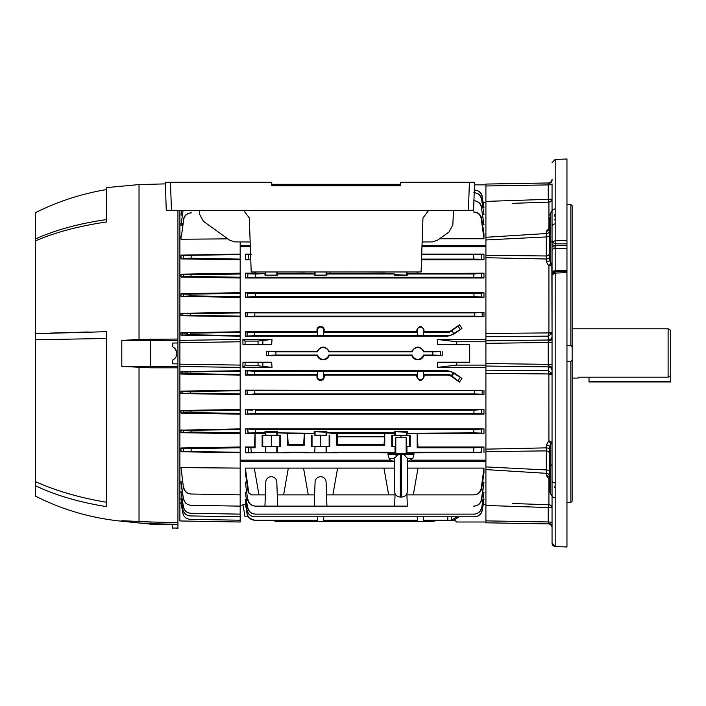 <?xml version="1.0" encoding="UTF-8"?>
<svg xmlns="http://www.w3.org/2000/svg" width="706" height="706" viewBox="0 0 706 706"><rect width="100%" height="100%" fill="white"/><g stroke="black" fill="none" stroke-linecap="round" stroke-linejoin="round"><path stroke-width="1.06" d="M578.673 377.198L578.152 378.072L578.673 377.198L668.105 377.198L668.105 328.793L670.7 330.293L670.7 375.645L668.105 377.198M589.007 377.198L589.007 381.964L670.7 381.964L670.7 375.645M549.453 474.926L549.453 465.201M566.962 361.357L570.854 361.357L572.151 360.122L572.151 346.743L570.854 345.508L566.962 345.508M572.151 360.122L572.151 501.11L570.854 502.345L566.962 502.345M555.181 209.047L555.181 240.675L552.048 242.149L552.048 250.206L552.048 187.452M552.048 208.199L552.048 211.412A3.239 2.409 180 0 1 555.181 209.002L555.181 159.424L566.962 159.009L566.962 240.693L555.181 240.675L555.181 248.583A3.239 1.624 180 0 0 552.048 250.206L552.048 272.375A3.239 1.624 180 0 1 555.181 270.76L555.154 271.81M552.048 243.544A3.239 2.083 180 0 0 555.181 245.626L566.962 245.662L566.962 248.627L555.181 248.583L555.181 270.76L566.962 270.301L566.962 248.627M552.048 275.199L552.048 272.375M566.962 270.301L566.962 546.991L564.376 546.876M552.048 543.32L552.048 274.89L555.181 273.09L555.163 271.572L566.962 271.113L566.962 272.622L555.181 273.09L555.181 546.532L566.962 546.973L554.96 546.532M485.913 466.913L546.267 469.94L546.329 444.921L548.924 440.782L548.871 373.959L551.774 373.236L552.048 374.648L552.048 442.962A2.595 1.297 0 0 1 550.751 444.083L550.751 465.378A2.595 1.297 180 0 0 549.453 466.498L549.453 491.782L552.048 496.274L550.751 494.032L550.751 465.378A2.595 1.297 0 0 0 552.048 464.248L552.048 480.804A3.239 2.162 -0 0 0 555.181 482.966M544.273 373.915L485.913 373.403L548.871 373.959L548.227 366.864A3.892 3.759 180 0 1 552.048 370.624L552.048 368.303A3.892 2.365 0 0 0 548.244 365.937L548.227 364.358L552.048 364.358L552.048 368.303M485.913 363.528L548.227 364.358L548.227 342.507L485.913 343.337L485.913 366.026L548.227 366.864L548.244 365.937M548.244 340.927L548.227 342.507L552.048 342.507L552.048 338.562A3.892 2.365 0 0 1 548.244 340.927L548.227 340.001A3.892 3.759 180 0 0 552.048 336.241L552.048 332.217L551.774 333.629L548.227 336.144L548.924 332.658L552.048 332.217L551.845 264.618A2.595 1.641 26.3 0 0 550.733 262.976L550.751 262.782A2.595 1.297 180 0 1 552.048 263.903M512.494 203.346L548.871 202.11L548.227 199.277L548.227 184.901A3.892 1.006 180 0 0 552.048 183.895L552.048 198.933A3.239 3.212 180 0 1 548.924 202.137L548.871 202.11A3.239 3.018 108.2 0 0 551.774 199.207L552.048 198.933M485.913 184.063L485.913 185.987L548.227 184.901L548.227 182.978L485.913 184.063L548.227 182.978A3.892 3.892 0 0 0 552.048 179.086L552.048 180.427A3.892 3.089 0 0 1 548.244 183.516M552.048 526.438A3.892 3.089 0 0 0 548.244 523.349L548.227 523.887A3.892 3.892 0 0 1 552.048 527.779M485.913 343.337L485.913 340.839L548.227 340.001L548.227 336.144L485.913 336.709L485.913 340.839M548.924 332.658L548.924 266.083L546.329 261.944A3.239 1.942 180 0 0 549.453 260.002L549.453 217.342M548.227 523.887L485.913 522.802L485.913 520.878L548.227 521.963A3.892 1.006 180 0 1 552.048 522.97M548.244 523.349L548.227 507.579L548.871 504.755A3.239 3.018 -108.2 0 1 551.774 507.658L485.913 505.461L485.913 520.878M512.494 503.519L548.924 504.728A3.239 3.212 180 0 1 552.048 507.932L551.774 507.658M485.913 449.148L546.329 447.86A3.239 2.003 180 0 1 549.453 449.863L549.453 446.863L550.733 443.889A2.595 1.641 153.7 0 0 551.845 442.247L552.048 442.962M551.845 442.247L548.924 440.782L550.106 442.327M551.845 264.618L548.924 266.083L550.106 264.538M485.913 237.278L546.329 233.527L546.329 231.268L549.453 228.153M548.924 202.137L548.924 228.17L549.453 228.426M485.913 185.987L485.913 201.404L551.774 199.207M485.913 255.263L546.267 255.978L546.267 236.925L485.913 239.952M549.453 235.222A3.239 1.703 180 0 1 546.267 236.925L546.329 233.527A3.239 2.55 180 0 0 549.453 230.986M546.329 261.944L546.267 255.978A3.239 2.762 180 0 0 549.453 253.225L549.453 231.939M546.329 231.268A3.239 2.595 180 0 0 549.453 228.673L549.453 228.673M549.453 260.002L550.733 262.976L548.924 266.083M485.913 257.716L546.329 259.005A3.239 2.003 180 0 0 549.453 257.002M485.913 333.461L548.871 332.905L551.774 333.629M548.924 440.782L550.751 444.083M548.924 374.206L552.048 374.648M549.453 453.64A3.239 2.762 180 0 0 546.267 450.887L485.913 451.602M485.913 366.026L485.913 370.156L548.227 370.721L551.774 373.236M548.924 504.728L548.924 478.694L546.329 475.597L546.329 473.338L485.913 469.587M549.453 475.879A3.239 2.55 180 0 0 546.329 473.338L546.267 469.94A3.239 1.703 180 0 1 549.453 471.643M549.453 478.439L548.924 478.694L549.453 478.712M549.453 466.498L549.453 446.863A3.239 1.942 180 0 0 546.329 444.921M555.181 497.862A3.239 2.409 0 0 1 552.048 495.453L552.048 498.665M552.048 519.413L552.048 538.775M557.228 546.612L555.181 546.532C553.266 546.215 552.224 545.12 552.048 543.258L552.048 541.555M554.81 487.687L555.004 485.834M555.181 223.899A3.239 2.162 180 0 0 552.048 226.061M554.898 220.034L554.81 219.178M554.651 216.204L554.704 214.748M552.048 543.258L555.181 546.532M555.163 271.607L552.048 274.89C552.101 273.169 553.142 272.066 555.163 271.572M566.962 245.662L566.962 240.693M566.962 243.861L555.181 243.844L552.048 242.149M550.106 332.623L550.106 333.32M566.962 204.519L570.854 204.519L572.151 205.755L572.151 346.743M570.854 502.345L570.854 361.357M570.854 345.508L570.854 204.519M546.329 475.597A3.239 2.595 180 0 1 549.453 478.191L549.453 478.191M328.811 520.225L328.784 521.363L317.55 521.363L317.391 516.792L317.506 520.225L254.734 520.225C250.621 519.934 248.071 517.789 247.065 513.792L247.144 513.792C248.133 517.78 250.692 519.934 254.804 520.225M440.482 351.588L423.856 351.244L423.441 351.809A5.833 5.833 0 0 0 412.233 351.809L411.819 351.244L329.19 351.244L328.784 351.809A5.833 5.833 0 0 0 317.568 351.809L317.162 351.244L266.533 351.244L266.533 355.621L266.533 351.244L275.922 351.809L275.922 355.056L317.568 355.056A5.833 5.833 0 0 0 328.784 355.056L412.233 355.056A5.833 5.833 0 0 0 423.441 355.056L432.822 355.056L432.822 351.809L440.482 351.588L440.482 355.277L432.822 355.056M442.212 351.244L442.212 355.621L423.856 355.621C422.726 358.286 420.723 359.689 417.837 359.839C414.951 359.689 412.939 358.286 411.819 355.621L329.19 355.621C328.069 358.286 326.066 359.689 323.171 359.839C320.286 359.689 318.282 358.286 317.162 355.621L266.533 355.621L268.262 355.277L268.262 351.588M423.856 355.621L423.441 355.056M329.19 355.621L328.784 355.056M320.586 327.055A3.036 3.036 0 0 0 317.55 330.09L317.55 335.526L323.613 335.526L323.613 330.09A3.036 3.036 0 0 0 320.586 327.055M316.923 331.776L245.37 331.776L247.144 332.138L247.065 335.827L247.144 332.138L317.506 332.358L316.915 330.09C317.118 327.866 318.335 326.64 320.586 326.401C322.827 326.631 324.045 327.866 324.248 330.09L323.657 332.358L417.361 332.358L416.769 330.09C419.205 325.342 421.65 325.342 424.094 330.09L423.503 332.358L447.798 332.358A6.169 6.169 0 0 0 451.337 331.246L459.482 324.786L461.945 328.502L453.781 333.497L451.919 330.84M262.129 435.178L262.129 446.801L262.747 446.492L262.747 435.487L262.129 435.178L280.476 435.178L280.476 446.801L265.8 446.571L265.35 452.775L265.8 452.775L265.8 446.571M266.038 432.187L276.575 432.187M320.586 379.81A3.036 3.036 0 0 0 323.613 376.775L323.613 371.338L317.55 371.338L317.55 376.775A3.036 3.036 0 0 0 320.586 379.81M324.239 375.089L323.657 374.507L417.361 374.507L416.778 375.089L324.239 375.089L324.248 376.775C324.045 378.998 322.827 380.225 320.586 380.455C318.335 380.234 317.118 378.998 316.915 376.775L316.923 375.089L245.37 375.089L247.144 374.727L247.065 371.038L247.144 374.727L317.506 374.507L317.55 371.338M406.488 446.571L406.162 452.775L406.938 452.775L406.938 446.801L406.462 446.563M315.07 482.03A5.507 5.507 0 0 1 320.586 476.718A5.507 5.507 0 0 1 326.093 482.03L326.931 506.14L314.232 506.14L315.07 482.03M454.682 520.154L456.738 522.008L485.913 522.008M407.424 461.265L485.913 461.265L485.913 505.461M485.913 504.508L483.301 504.508M183.401 448.495L191.017 448.601L191.317 451.469L183.684 451.452L183.401 448.495L181.01 447.966L183.401 448.495L183.701 451.452L181.01 451.752L240.181 452.775L240.181 461.265L394.53 461.265M456.738 365.099L437.296 367.411L437.738 362.213L456.738 362.513L456.738 365.099L485.913 365.099L485.913 461.265L485.913 460.162L411.333 460.162M240.181 460.162L390.63 460.162M474.485 184.857L485.913 184.857M422.003 245.6L485.913 245.6L485.913 202.357L483.301 202.357M251.31 254.557L248.733 254.513L248.265 259.173L248.733 254.513L245.37 254.089L245.37 259.861L250.851 259.093M245.37 273.169L247.965 273.778L247.656 277.476L247.965 273.778L255.66 274.007L255.387 277.246L245.37 277.988L483.972 277.988L481.686 277.476L481.377 273.778L481.686 277.476L473.955 277.246L473.682 274.007L473.955 277.246L255.387 277.246L255.66 274.007L265.35 273.61L254.654 273.169L245.37 273.169L245.37 277.988M476.709 259.111L480.857 259.234M483.972 254.089L483.972 259.861L481.739 259.331L481.236 254.442L481.739 259.331L473.973 259.093L473.505 254.557L483.972 254.089L421.703 254.089M264.953 274.007L264.953 275.128L277.652 275.128L277.652 274.007L314.232 274.007L314.232 275.128L326.931 275.128L326.931 274.007L394.628 274.007L394.628 275.128L407.327 275.128L395.475 274.705M480.936 452.405L481.739 447.533L481.236 452.422L473.505 452.308L473.973 447.772L483.972 447.004L417.961 447.004L417.184 433.255L406.938 433.255L406.938 435.178L410.151 435.178L410.151 446.801L406.938 446.801M395.025 433.255L384.77 433.255L384.77 445.177L384.073 444.471L337.494 444.471L337.23 433.696L326.931 432.857L394.628 432.857L395.025 435.178L391.804 435.178L400.982 435.567L400.982 437.72M394.628 432.857L394.628 431.737L406.488 432.16L406.488 435.399L395.475 435.399L406.938 435.178M481.377 433.087L481.686 429.389L481.377 433.087L473.682 432.857L473.955 429.619L483.972 428.877L483.972 433.696L481.377 433.087M275.561 432.222L269.11 432.248M267.539 432.231L267.053 432.222M275.561 435.461L267.053 435.461M245.37 447.004L248.265 447.692L248.733 452.343L248.265 447.692L255.095 447.772L254.328 447.004L245.37 447.004L245.37 452.775L251.31 452.308L265.35 452.775M483.972 428.877L245.37 428.877L255.387 429.619L255.66 432.857L247.965 433.087L247.656 429.389L248.291 433.043M248.847 432.999L249.624 432.954M250.586 432.919L251.698 432.893M253.03 432.875L254.266 432.857M326.093 432.16L326.931 431.737L314.232 431.737L326.093 432.16L326.093 435.399L315.07 435.399L326.093 435.399L326.534 433.255M395.501 446.563L395.025 446.801L395.025 452.775L395.475 452.775L395.475 446.571M182.836 509.45L181.01 498.674L182.836 509.45C183.798 513.412 186.313 515.574 190.373 515.918L190.302 515.918C186.243 515.557 183.728 513.403 182.757 509.45M183.428 506.758L181.01 491.773L183.428 506.758C184.372 510.747 186.887 512.918 190.982 513.28L190.876 513.28C186.79 512.909 184.275 510.738 183.313 506.758M183.569 498.692C184.495 502.716 187.019 504.914 191.149 505.284L191.008 505.275C186.896 504.914 184.363 502.716 183.428 498.692L181.063 481.942M183.701 487.325C184.601 491.411 187.134 493.644 191.317 494.015L191.017 494.006C186.852 493.635 184.31 491.411 183.401 487.334L181.433 470.796M189.649 430.466L188.352 430.475M240.181 432.857L191.149 432.028L191.008 430.448L191.149 432.028L181.01 432.681L181.01 429.848L183.428 430.342L183.569 432.125L183.428 430.342L240.181 429.619L240.181 452.775M183.313 410.901L190.876 410.998L190.982 412.578L183.428 412.675L183.313 410.901L181.01 410.46L183.313 410.901L183.428 412.675L181.01 413.151L240.181 414.166L240.181 428.877L182.386 430.13M190.823 410.998L184.972 410.998M182.836 393.207L181.01 393.551L181.01 391.133L240.181 390.153L240.181 393.957L190.373 393.118L190.302 391.556L190.373 393.118L181.01 393.551L181.01 391.133L182.757 391.459L182.836 393.207L182.757 391.459L190.302 391.556L184.425 391.556M187.664 372.133L185.36 372.124M183.401 487.334L181.01 467.619L240.181 468.104L240.181 522.008L179.889 520.957L179.889 366.476L240.181 367.411L240.181 370.703L181.01 371.691L181.01 374.083L181.01 371.691L182.757 372.009L182.792 373.756L181.01 374.083L182.792 373.756L182.757 372.009L240.181 371.259L240.181 390.153M182.836 313.658L190.373 313.746L190.302 315.308L182.757 315.405L182.836 313.658L181.01 313.314L182.836 313.658L182.757 315.405L181.01 315.723L240.181 316.712L240.181 331.776L181.01 332.782L181.01 335.173L181.01 332.782L182.792 333.108L182.757 334.856L182.792 333.108L187.77 333.232M240.181 335.606L190.285 334.759L190.32 333.197L190.285 334.759L181.01 335.173L240.181 336.162L240.181 331.776M189.623 294.305L188.334 294.314M183.428 294.19L183.313 295.964L183.428 294.19L240.181 293.458L240.181 292.699L181.01 293.714L183.428 294.19L181.01 293.714L181.01 296.405L190.876 295.867L240.181 296.696L240.181 293.458M181.133 276.99L183.428 276.514L181.01 277.017L240.181 277.988L240.181 277.246L191.008 276.417L191.149 274.837L191.008 276.417L183.428 276.514L183.569 274.74L181.01 274.184L191.149 274.837L183.569 274.74L183.304 276.54M181.01 277.017L181.01 274.184L181.01 277.017L240.181 277.988L240.181 292.699M181.01 255.113L183.701 255.413L181.01 255.113L181.01 258.899L240.181 259.861L181.01 258.899L191.017 258.264L183.401 258.37L183.701 255.413L240.181 254.557L240.181 254.089L181.027 255.113M183.622 256.19L183.569 256.702M181.433 236.069L183.701 219.54L181.433 236.069M182.563 225.258L182.819 223.511L181.01 223.564L181.01 225.267L182.563 225.258M181.61 210.362L181.063 214.783M182.333 215.074L181.01 215.083L181.769 210.362M183.083 210.362L181.01 225.267M183.401 219.531C184.31 215.462 186.852 213.23 191.017 212.85L191.317 212.85C187.143 213.221 184.601 215.445 183.701 219.54M181.01 239.246L181.01 236.086L181.01 239.246L227.853 238.857M181.01 274.184L240.181 273.169L240.181 254.557M191.317 255.395L191.017 258.264L240.181 259.093M240.181 273.169L240.181 277.246M191.149 274.837L240.181 274.007M181.01 296.405L240.181 297.385L240.181 296.696M181.01 313.314L181.01 315.723L181.01 313.314L240.181 312.308L240.181 316.712M240.181 316.147L190.302 315.308L190.373 313.746L240.181 312.908M181.01 315.723L182.757 315.405M190.32 333.197L240.181 332.358M181.01 335.173L240.181 336.162L240.181 339.454L179.889 340.389L179.889 210.362M240.181 367.411L240.181 339.454M240.181 370.703L240.181 371.259M240.181 374.507L190.32 373.659L190.285 372.106L190.32 373.659L182.792 373.756M181.01 374.083L240.181 375.089M181.01 393.551L240.181 394.557L240.181 393.957M190.302 391.556L240.181 390.709M181.01 410.46L181.01 413.151L181.01 410.46L240.181 409.48L240.181 414.166M190.876 410.998L240.181 410.168M190.982 412.578L240.181 413.407M181.01 413.151L183.428 412.675M240.181 428.877L240.181 429.619M181.01 432.681L240.181 433.696M181.01 451.752L181.01 447.966L240.181 447.004M240.181 452.308L191.317 451.469L191.017 448.601L240.181 447.772M191.317 494.015L240.181 494.871L191.317 494.015M182.563 481.607L181.01 481.598L181.01 483.301L183.428 498.692M191.149 505.284L240.181 506.14L191.149 505.284M190.982 513.28L240.181 514.136L190.876 513.28M181.01 491.773L181.01 492.912L181.01 491.773L182.333 491.791M190.373 515.918L240.181 516.792L190.373 515.918M181.01 498.674L181.01 499.327L181.01 498.674L181.971 498.692M190.285 519.36C186.243 518.998 183.728 516.854 182.757 512.918L182.792 512.918C183.772 516.863 186.278 519.007 190.32 519.36L190.285 519.36M182.792 512.918L181.01 502.698L181.592 502.707M190.32 519.36L240.181 520.225L190.32 519.36M181.071 503.007L182.757 512.918M181.107 503.555L179.889 503.528M240.181 461.265L240.181 468.104M240.181 394.557L240.181 409.48M179.889 366.476L179.889 364.181L240.181 365.099M179.889 364.181L179.889 342.684L240.181 341.766M179.889 342.684L179.889 340.389M240.181 297.385L240.181 312.308M250.321 246.703L240.181 246.703L240.181 254.089M240.181 241.92L240.181 245.6L250.286 245.6M481.536 293.228L483.972 292.699L245.37 292.699L247.806 293.228L247.577 296.926L255.281 296.696L255.484 293.458L255.281 296.696L247.577 296.926L247.806 293.228L481.536 293.228L481.766 296.926L474.061 296.696L473.858 293.458M254.866 312.908L254.725 316.147L254.866 312.908L474.476 312.908L483.972 312.308L245.37 312.308L247.197 312.687L247.047 316.376L247.197 312.687L252.192 312.89M248.035 332.226L247.488 332.182M247.956 371.127L247.418 371.082M482.295 390.489L245.37 390.153L247.047 390.489L247.197 394.177L247.047 390.489L482.295 390.489L482.145 394.177L474.476 393.957L474.608 390.709M247.938 390.577L247.409 390.533M474.476 393.957L254.866 393.957L254.725 390.709L254.866 393.957L245.37 394.557L245.37 390.153M481.766 409.939L481.536 413.637L473.858 413.407L474.061 410.168L483.972 409.48L245.37 409.48L247.577 409.939L247.806 413.637L247.577 409.939L252.589 410.151M255.281 410.168L255.484 413.407L255.281 410.168L474.061 410.168M481.377 207.317L483.972 224.684L481.377 207.317C480.442 203.231 477.874 201.034 473.682 200.725L473.955 200.725C478.138 201.034 480.715 203.222 481.686 207.308M473.973 211.994C478.209 212.312 480.795 214.536 481.739 218.666L481.236 218.684C480.327 214.545 477.75 212.312 473.505 211.994L473.973 211.994M481.236 218.684L483.972 238.76L483.972 234.004L481.739 218.666M483.972 238.76L439.582 238.76M483.972 224.684L482.622 224.684M481.536 199.251L483.972 214.403L481.536 199.251C480.574 195.209 478.015 193.029 473.858 192.729M474.061 192.729C478.209 193.029 480.777 195.2 481.766 199.242M483.972 214.403L482.807 214.403M482.145 196.542L483.972 207.396L482.145 196.542C481.157 192.535 478.606 190.373 474.476 190.073L474.608 190.073C478.739 190.373 481.298 192.526 482.295 196.542M483.972 207.396L483.133 207.396M456.738 341.766L456.738 344.351L437.738 344.652L437.296 339.454L456.738 341.766L485.913 341.766L485.913 245.6L485.913 246.703L421.959 246.703M240.181 245.6L240.181 246.703M469.702 362.213L437.738 362.213M456.738 362.513L469.702 362.513L469.702 344.351L456.738 344.351M437.738 344.652L469.702 344.652M485.913 339.454L437.296 339.454M485.913 367.411L437.296 367.411M258.043 344.449L258.043 341.077L272.013 339.454L271.66 344.652L242.961 344.652L242.89 339.454L245.061 341.077L245.061 344.449M242.89 339.454L272.013 339.454M258.043 341.077L245.061 341.077M271.66 344.652L242.961 344.652M317.506 374.507L316.923 375.089M317.506 371.303L323.613 371.338M323.657 371.303L323.657 374.507M417.396 376.775A3.036 3.036 0 0 0 420.432 379.81A3.036 3.036 0 0 0 423.468 376.775L423.468 371.338L417.396 371.338L417.396 376.775L416.769 376.775L416.778 375.089M459.482 382.078L451.919 376.024L453.781 373.368L461.945 378.363L459.482 382.078L451.002 376.104L447.798 375.089L424.085 375.089L424.094 376.775C421.659 381.522 419.214 381.522 416.769 376.775M417.361 374.507L417.396 371.338M417.361 371.303L423.468 371.338M424.085 375.089L423.503 374.507L447.798 374.507A6.169 6.169 0 0 1 451.337 375.618L451.919 376.024M423.503 371.303L423.503 374.507M461.945 378.363L453.526 372.494L447.798 370.703L245.37 370.703L254.734 371.259L447.798 371.259A9.407 9.407 0 0 1 453.199 372.962L453.781 373.368M453.526 372.494L451.002 376.104M245.37 370.703L245.37 375.089M417.961 447.004L417.184 447.772L417.184 433.255M417.184 447.772L473.973 447.772L473.505 452.308L413.301 452.308L418.014 452.775L481.236 452.422M483.972 447.004L483.972 452.775M406.938 452.775L418.014 452.775M413.301 452.775L413.301 452.308M391.804 435.178L391.804 446.801L395.792 446.457M392.421 435.487L392.421 446.492M400.982 435.567L409.542 435.487L409.542 446.492L410.151 446.801M409.542 435.487L410.151 435.178M406.162 446.457L409.542 446.492M395.025 446.801L391.804 446.801M388.662 452.775L388.662 452.308L383.94 452.775L395.025 452.775M383.94 452.775L332.897 452.308L388.662 452.308M304.374 445.177L303.668 444.471L288.216 444.471L287.519 445.177L287.519 433.255L277.652 432.857L314.629 433.255L304.374 433.255L304.374 445.177L287.519 445.177M304.374 433.255L303.668 444.471M288.216 444.471L287.519 433.255M265.35 435.178L265.35 433.255L255.095 433.255L255.095 447.772M255.095 433.255L254.328 447.004M262.747 446.492L280.476 446.801M262.747 435.487L271.307 435.567L271.307 446.413M271.307 435.567L279.867 435.487L279.867 446.492M279.867 435.487L280.476 435.178M277.264 446.801L277.264 452.775L265.8 452.775M265.35 446.801L262.129 446.801M288.348 452.775L283.627 452.775L288.348 452.775L283.627 452.308L308.266 452.308L288.348 452.775M277.264 452.775L283.627 452.775L283.627 452.308M258.987 452.775L258.987 452.308M254.266 452.775L245.37 452.775M255.66 432.857L264.953 432.857L264.953 431.737L265.8 432.16L265.8 435.399M276.814 435.399L276.814 432.16L277.652 431.737L264.953 431.737M277.652 431.737L277.652 432.857M277.264 433.255L277.264 435.178M303.933 433.696L287.96 433.696M384.77 433.255L384.073 444.471M384.77 445.177L336.788 445.177L336.788 433.255M337.494 444.471L336.788 445.177M384.329 433.696L337.23 433.696M326.931 431.737L326.931 432.857M314.629 433.255L315.07 435.399L315.07 432.16M314.232 432.857L314.232 431.737M314.629 435.178L326.534 435.178M329.137 435.487L329.137 446.492L329.755 446.801L315.07 446.571L314.629 452.775L315.07 446.571M329.755 435.178L329.755 446.801M320.586 435.567L320.586 446.413L329.137 446.492M312.026 435.487L312.026 446.492L320.586 446.413M311.408 435.178L311.408 446.801L312.026 446.492M303.545 452.775L308.266 452.775L308.266 452.308M315.07 452.775L326.534 452.775L326.534 446.801M308.266 452.775L314.629 452.775M337.618 452.775L332.897 452.775L337.618 452.775M326.534 452.775L332.897 452.775L332.897 452.308M314.629 446.801L311.408 446.801M395.025 435.178L395.475 435.399L395.475 432.16M406.488 432.16L407.327 431.737L394.628 431.737M406.938 433.255L473.682 432.857M407.327 431.737L407.327 432.857M483.972 433.696L417.634 433.696M247.965 433.087L245.37 433.696L245.37 428.877M255.387 429.619L473.955 429.619L473.858 430.704M254.654 433.696L245.37 433.696M265.35 271.978L265.35 273.61M265.8 274.705L265.8 271.978M277.652 275.128L264.953 275.128M314.232 274.007L303.933 273.169L277.264 273.61L277.264 271.978M276.814 274.705L276.814 271.978M314.629 271.978L314.629 273.61M315.07 274.705L315.07 271.978M326.931 275.128L314.232 275.128M394.628 274.007L384.329 273.169L326.534 273.61L326.534 271.978M326.093 274.705L326.093 271.978M421.685 254.557L473.505 254.557L473.973 259.093L421.526 259.093M483.972 259.861L421.5 259.861M407.327 275.128L407.327 274.007L473.682 274.007L483.972 273.169L417.184 273.61L417.184 271.978M417.634 273.169L417.661 271.978M417.184 273.61L406.938 273.61L406.938 271.978M406.488 274.705L406.488 271.978M483.972 273.169L483.972 277.988M255.095 271.978L255.095 273.61M254.628 271.978L254.654 273.169M250.577 254.089L245.37 254.089M250.78 259.861L245.37 259.861M245.37 331.776L245.37 336.162L254.734 335.606L254.804 332.358L254.734 335.606L447.798 335.606A9.407 9.407 0 0 0 453.199 333.903L453.781 333.497M245.37 336.162L447.798 336.162L453.526 334.362L461.945 328.502M459.482 324.786L451.002 330.761L447.798 331.776L424.085 331.776M423.468 330.09A3.036 3.036 0 0 0 420.432 327.055A3.036 3.036 0 0 0 417.396 330.09L417.396 335.526L423.468 335.526L423.468 330.09L424.094 330.09M417.361 332.358L417.361 335.562L423.468 335.526M423.503 335.562L423.503 332.358M416.778 331.776L324.239 331.776M317.506 332.358L317.506 335.562L323.613 335.526M323.657 335.562L323.657 332.358M482.145 312.687L482.295 316.376L474.608 316.147L474.476 312.908M483.972 312.308L483.972 316.712L482.295 316.376M474.608 316.147L254.725 316.147L245.37 316.712L245.37 312.308M483.972 316.712L245.37 316.712M483.972 292.699L483.972 297.385L481.766 296.926M247.577 296.926L245.37 297.385L245.37 292.699M255.281 296.696L474.061 296.696M483.972 297.385L245.37 297.385M483.972 409.48L483.972 414.166L481.536 413.637M473.858 413.407L255.484 413.407L245.37 414.166L245.37 409.48M483.972 414.166L245.37 414.166M483.972 390.153L483.972 394.557L482.145 394.177M483.972 394.557L245.37 394.557M442.212 355.621L440.482 355.277M317.568 355.056L317.162 355.621M412.233 355.056L411.819 355.621M423.441 351.809L432.822 351.809M411.819 351.244C415.834 345.728 419.849 345.728 423.856 351.244M328.784 351.809L412.233 351.809M317.162 351.244C321.177 345.728 325.184 345.728 329.19 351.244M275.922 355.056L268.262 355.277M275.922 351.809L317.568 351.809M258.043 365.787L258.043 362.416L271.66 362.213L272.013 367.411L258.043 365.787L245.061 365.787L242.89 367.411L242.961 362.213L245.061 362.416L245.061 365.787M242.961 362.213L271.66 362.213M258.043 362.416L245.061 362.416M272.013 367.411L242.89 367.411M485.913 370.156L485.913 460.162M485.913 246.703L485.913 336.709L546.859 336.162M423.626 516.792L423.468 521.363L432.822 521.363L436.855 520.225L434.172 521.24M323.657 520.225L417.361 520.225L417.237 516.792L417.396 521.363L432.822 521.363L436.864 520.225M417.361 520.225L417.396 521.363L412.233 521.363L412.198 520.225M328.784 521.363L412.233 521.363M271.881 520.225L275.922 521.363L317.55 521.363M481.766 507.623L483.972 492.461L481.766 507.623C480.777 511.665 478.209 513.836 474.061 514.136L473.858 514.136C478.006 513.836 480.565 511.665 481.536 507.614M247.806 507.614C248.768 511.656 251.327 513.836 255.484 514.136L255.281 514.136C251.133 513.836 248.565 511.665 247.577 507.623L245.37 492.461L247.577 507.623M255.484 514.136L473.858 514.136L255.484 514.136M483.972 492.461L482.807 492.461M246.535 492.461L245.37 492.461M482.295 510.323L483.972 499.469L482.295 510.323C481.298 514.339 478.739 516.492 474.608 516.792L474.476 516.792C478.597 516.492 481.157 514.339 482.145 510.314M247.197 510.314C248.185 514.33 250.736 516.492 254.866 516.792L254.725 516.792C250.604 516.492 248.044 514.339 247.047 510.323L245.37 499.469L247.047 510.323M254.866 516.792L474.476 516.792M483.972 499.469L483.133 499.469M246.209 499.469L245.37 499.469M254.725 516.792L474.608 516.792M459.138 516.792L453.781 520.225L451.337 520.225L457.144 516.792M423.503 520.225L451.337 520.225L451.275 516.792M453.199 520.225L451.919 520.225M323.772 516.792L323.613 521.363M247.065 513.792L245.37 503.599L247.144 513.792M245.882 503.599L245.37 503.599M254.734 520.225L317.506 520.225M394.53 468.104L254.266 468.104L258.987 494.871L265.35 494.871L265.8 482.03A5.507 5.507 0 0 1 271.307 476.718A5.507 5.507 0 0 1 276.814 482.03L277.652 506.14L314.232 506.14M277.264 494.871L314.629 494.871M283.627 494.871L288.348 468.104M326.534 494.871L395.025 494.871L394.628 506.14L326.931 506.14M383.94 468.104L388.662 494.871M481.739 488.199L483.972 472.861L483.972 468.104L481.236 488.173L481.739 488.199C480.804 492.329 478.209 494.553 473.973 494.871L473.505 494.871C477.741 494.553 480.318 492.329 481.236 488.173M417.184 494.871L473.505 494.871L413.301 494.871L418.014 468.104L407.424 468.104M483.972 468.104L418.014 468.104M406.894 493.723L407.327 506.14L394.628 506.14M395.06 493.723L395.025 494.871M406.938 494.871L413.301 494.871M473.955 506.14L473.682 506.14C477.865 505.831 480.433 503.634 481.377 499.539L481.686 499.557C480.715 503.634 478.138 505.831 473.955 506.14L473.682 506.14M482.622 482.18L483.972 482.18L481.377 499.539M483.972 482.18L481.686 499.557M247.965 499.539C248.9 503.625 251.468 505.831 255.66 506.14L255.387 506.14C251.204 505.831 248.627 503.643 247.656 499.557L245.37 482.18L247.656 499.557M255.66 506.14L264.953 506.14L265.35 494.871M255.387 506.14L277.652 506.14M246.721 482.18L245.37 482.18M248.733 492.638L251.31 494.871L248.265 492.647L248.733 492.638L245.37 468.104L245.37 472.861L248.265 492.647M251.31 494.871L258.987 494.871M254.266 468.104L245.37 468.104M250.851 494.871L255.095 494.871M245.432 504.508L242.89 504.508L245.061 516.818L248.291 516.818L248.768 517.445M249.73 518.407L254.69 520.225M332.897 494.871L337.618 468.104M303.545 468.104L308.266 494.871M199.374 210.362L199.533 214.139L203.363 221.269L229.777 240.243L234.86 241.902L250.153 241.964M243.588 210.362L249.315 217.96L251.204 271.978L421.076 271.978L422.965 217.96L428.701 210.362M422.126 241.964L432.407 241.92L437.491 240.261L449.034 231.974L452.855 224.852L453.455 210.362M473.594 210.264L468.422 210.362L469.402 182.263L474.573 182.263L473.594 210.264L474.573 182.263M171.443 210.362L166.272 210.264L165.292 182.263L170.464 182.263L171.443 210.362L468.422 210.362M166.272 210.264L165.292 182.263L271.563 182.263L271.872 185.757L400.408 185.757L400.717 182.263L400.408 185.757M170.525 182.263L165.336 182.263M400.408 184.31L271.872 184.31L271.872 185.757M271.872 184.31L271.563 182.263M400.717 182.263L469.402 182.263M474.529 182.263L469.34 182.263M330.02 273.61L330.029 271.978M384.258 436.82L337.3 436.82M106.624 338.465L35.3 339.762L35.3 333.7L106.624 331.679L106.624 506.679C78.798 502.151 55.024 495.144 35.3 485.64L35.3 496.071C62.587 509.838 91.436 518.222 121.856 521.231L150.722 524.143L172.758 524.726M35.3 485.64L35.3 481.536C55.906 490.864 79.672 497.774 106.624 502.248M35.3 339.762L35.3 481.536M174.435 358.86L172.758 359.998L172.758 363.802L177.938 363.899L177.938 366.396L150.722 366.396L150.722 367.808L121.811 366.396L121.811 340.469L139.038 339.383L139.038 184.575L106.624 187.602L106.624 221.94C78.798 226.035 55.024 232.371 35.3 240.958L35.3 333.7M35.3 240.958L35.3 238.999C55.906 229.838 79.672 223.37 106.624 219.584M106.624 189.552C81.684 193.709 57.91 201.431 35.3 212.735L35.3 238.999M177.938 366.396L177.938 522.696L150.722 521.981L150.722 523.658A194.018 194.018 0 0 1 121.811 520.719L150.722 521.981L139.038 521.699L139.038 367.482M177.938 522.696L177.938 524.373L150.722 523.658L150.722 524.143M177.938 524.373L172.758 524.408L177.938 524.54L177.938 528.362L176.835 528.362M172.758 524.408L172.758 528.053L177.938 528.044M172.758 528.053L172.758 528.238C178.115 528.388 178.115 528.388 172.758 528.238C178.115 528.388 178.115 528.388 172.758 528.238M139.038 339.383L177.938 339.056L177.938 340.469L150.722 340.469L150.722 366.396L121.811 366.396M177.938 367.808L150.722 367.808M177.938 340.469L177.938 363.899M175.141 358.127L175.997 356.839M176.209 356.398L176.562 355.427M175.732 349.567L176.553 351.42L174.435 348.005M172.758 363.802L172.758 359.998C175.362 358.586 176.721 356.398 176.835 353.432C176.721 350.467 175.362 348.279 172.758 346.858L173.632 347.37M150.722 339.056L150.722 340.469L121.811 340.469M172.758 346.858L172.758 343.054L177.938 342.966M177.938 210.362L177.938 339.056M88.25 331.996L50.364 333.091M407.424 473.708L407.424 491.861C406.806 495.056 404.873 496.786 401.626 497.042L401.626 454.576L400.328 454.576L403.753 454.576L407.406 458.291L407.424 473.708M405.085 455.132L403.753 454.576L413.945 454.576A19.45 19.45 0 0 1 412.798 458.291L407.406 458.291M394.981 457.029L394.557 458.291L398.21 454.576L388.009 454.576L388.009 453.278L413.945 453.278L413.945 454.576M398.263 454.576L400.328 454.576L400.328 497.042C397.09 496.786 395.148 495.056 394.53 491.861L394.557 458.291L389.165 458.291A4.536 4.536 0 0 0 393.339 461.062L394.53 461.062M398.21 454.576L395.757 455.979M395.792 453.278L395.792 437.72L406.162 437.72L406.162 453.278M388.009 454.576A19.45 19.45 0 0 0 389.165 458.291M412.798 458.291L408.615 461.062L407.424 461.062M403.7 454.576L401.626 454.576M589.007 381.311L670.7 381.311M552.048 242.617A2.595 1.297 0 0 0 550.751 241.487L550.751 212.833L549.453 215.083M555.154 247.065L552.048 246.782M552.277 273.663A3.239 2.939 180 0 0 552.048 274.749M550.751 262.782L550.751 241.487A2.595 1.297 180 0 1 549.453 240.367M544.273 332.95L489.161 333.435M316.915 330.09L317.55 330.09M324.248 376.775L323.613 376.775M251.31 452.308L250.851 447.772L251.31 452.308M190.876 295.867L190.982 294.287L190.876 295.867M254.804 374.507L254.734 371.259L254.804 374.507M262.861 340.795L262.861 344.484M316.915 376.775L317.55 376.775M424.094 376.775L423.468 376.775M447.798 374.507L447.798 375.089M460.188 377.578L458.07 380.605M447.798 370.703L447.798 371.259M276.814 452.775L276.814 446.571M326.093 452.775L326.093 446.571M447.798 336.162L447.798 335.606M453.526 334.362L453.199 333.903M458.07 326.26L460.188 329.278M451.337 331.246L451.002 330.761M447.798 332.358L447.798 331.776M416.769 330.09L417.396 330.09M324.248 330.09L323.613 330.09M262.861 362.381L262.861 366.07M447.798 520.225L447.798 516.792M572.151 378.072L578.152 378.072M572.151 328.793L668.105 328.793M555.181 159.424L552.048 162.662M552.807 545.376L552.233 544.352M550.751 212.833L552.048 210.591L550.751 212.833M243.005 505.152L240.181 505.152M165.292 182.263L165.345 183.887L139.038 184.575M400.328 497.042L401.626 497.042"/></g></svg>
